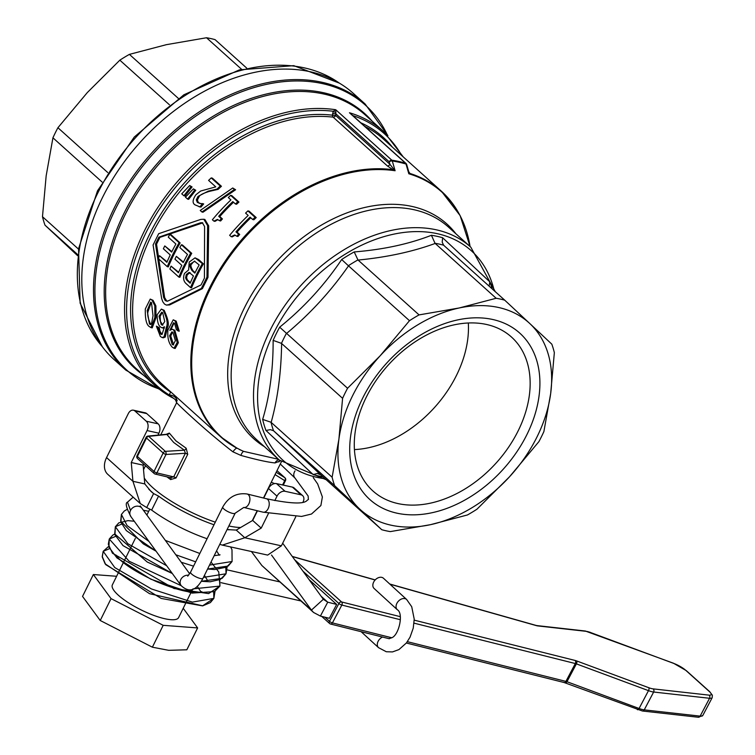 <?xml version="1.0" encoding="UTF-8"?>
<svg xmlns="http://www.w3.org/2000/svg" width="755" height="755" viewBox="0 0 755 755"><rect width="100%" height="100%" fill="white"/><g stroke="black" fill="none" stroke-linecap="round" stroke-linejoin="round"><path stroke-width="1.13" d="M274.631 483.587L271.243 482.285M492.071 288.797A138.543 97.489 132 0 0 489.816 281.851L442.619 237.749L442.213 242.185L443.6 245.186A133.928 94.243 -48 0 0 435.022 243.289L431.426 235.277C408.908 244.063 383.172 249.612 354.208 251.934A138.543 97.489 132 0 0 341.675 259.522C324.442 285.173 303.774 307.719 279.661 327.179L286.607 333.417C310.296 313.646 330.935 291.128 348.527 265.864L348.357 265.732A133.928 94.243 -48 0 1 357.945 259.918L354.208 251.934M279.661 327.179A138.543 97.489 132 0 0 273.14 340.373C273.197 369.582 269.705 395.931 262.664 419.402A138.543 97.489 132 0 0 265.968 430.473L313.165 474.574L317.289 473.479L320.809 474.886L273.527 430.727A133.928 94.243 -48 0 1 270.998 422.243L271.158 422.394C277.698 398.838 281.19 372.536 281.624 343.497L281.464 343.365A133.928 94.243 -48 0 1 286.456 333.257M166.94 476.849A60.032 15.798 26.3 0 0 170.639 479.576L176.038 477.953L187.712 454.331L186.174 448.234L175.915 440.826L169.337 433.087L166.61 434.144L173.707 442.477L184.343 450.188L185.371 453.274L173.697 476.886L170.319 477.509M187.712 454.331A2.312 0.604 26.3 0 0 185.371 453.274L166.006 454.463A2.312 1.255 -93.5 0 0 165.364 451.358A2.312 1.623 132 0 0 163.155 453.009A2.312 0.604 26.3 0 0 166.006 454.463L156.898 472.904A2.312 0.604 -153.7 0 1 154.039 471.45A2.312 1.623 132 0 0 154.19 473.536A2.312 1.623 132 0 0 154.747 473.819A2.312 1.463 -76.7 0 0 155.2 474.065A2.312 1.463 -76.7 0 0 156.898 472.904L173.697 476.886A2.312 0.604 -153.7 0 1 176.038 477.953M169.337 433.087A2.312 1.925 -30.8 0 1 166.864 434.465L148.688 436.362A2.312 1.368 -96 0 0 147.933 436.088A2.312 2.312 0 0 0 146.102 437.362A2.312 0.604 26.3 0 0 146.479 438.013A2.312 1.623 -48 0 1 148.688 436.362L165.364 451.358L184.343 450.188A2.312 1.199 120.9 0 0 186.174 448.234M170.639 479.576A2.312 1.161 125.5 0 0 170.809 477.773M240.628 527.5A60.032 15.798 -153.7 0 1 228.859 525.971M215.288 522.158A60.032 15.798 -153.7 0 1 144.252 477.943M176.906 402.821C172.47 399.178 202.708 428.557 232.899 451.811L240.854 455.397C256.171 459.663 267.553 462.173 275.009 462.938L280.303 460.927M460.578 216.638A165.1 116.176 132 0 0 441.43 191.251A165.1 116.176 132 0 0 409.927 173.442A2.312 2.246 13.1 0 1 408.88 172.263L408.823 173.773L409.927 173.442L408.71 171.593M408.757 171.734L408.88 172.263M352.793 115.6L350.839 113.845M403.264 156.917L383.927 131.766A170.875 120.243 -48 0 0 349.452 112.759L405.539 163.203A2.312 1.557 106.4 0 1 406.011 164.014L408.823 173.773A164.788 115.959 -48 0 1 470.072 246.517L460.135 215.6L441.43 191.251L383.229 138.911A165.1 116.176 -48 0 0 364.75 126.349M177.142 400.877A6.927 5.408 20.1 0 0 169.318 395.016A169.715 119.432 -48 0 1 152.991 219.611A169.715 119.432 -48 0 1 333.285 111.268A2.312 0.84 -154.7 0 0 335.852 112.429L335.72 109.73L333.285 111.268L332.681 113.505L335.852 113.816L335.852 112.429M332.681 113.505L332.493 115.185A2.312 1.472 -83.3 0 0 333.134 117.148L387.4 165.949A2.312 1.623 132 0 0 389.939 164.307L335.673 115.496L335.852 113.816L389.221 161.815L389.939 164.307L393.478 168.865L392.911 169.686L395.101 170.743L393.478 168.865M387.4 165.949L392.911 169.686A165.1 116.176 -48 0 0 222.206 265.637A165.1 116.176 -48 0 0 220.611 436.758L237.306 448.394A165.1 116.176 -48 0 1 220.611 436.758L178.199 398.612M240.854 455.397A6.927 2.161 105.8 0 1 243.629 451.377A164.788 115.959 -48 0 1 214.25 281.096A164.788 115.959 -48 0 1 395.101 170.743L392.298 160.994A2.312 1.491 -81.4 0 0 391.807 160.173L335.72 109.73A170.875 120.243 -48 0 0 157.738 207.653A170.875 120.243 -48 0 0 155.388 385.852L136.466 368.836A170.875 120.243 -48 0 1 125.377 214.146A170.875 120.243 -48 0 1 323.782 94.007A170.875 120.243 -48 0 1 365.005 114.751L383.927 131.766M278.453 459.276L243.629 451.377L239.429 449.527M202.302 420.29L201.349 419.431M189.665 185.532L192.063 186.938L184.956 195.998L183.89 195.762L190.958 186.693L189.665 185.532L181.738 193.837L183.89 195.762M193.374 188.863L195.762 190.269L188.656 199.329L187.589 199.094L194.667 190.024L193.374 188.863L185.437 197.159L187.589 199.094M211.23 177.906A166.487 117.157 132 0 0 208.588 180.398L215.77 186.862L200.679 191.024L195.894 194.771C192.525 199.764 192.232 203.123 194.998 204.841L199.867 206.861A166.487 117.157 -48 0 1 202.595 203.671L199.999 203.529L197.319 202.368L196.309 199.848L198.027 196.404L208.238 191.138L217.025 189.08A166.487 117.157 -48 0 1 220.252 186.023L211.23 177.906L212.391 178.161L221.423 186.277A165.1 116.176 132 0 0 218.176 189.335L209.352 191.383C203.255 193.233 199.839 194.988 199.122 196.64L197.385 200.084L198.405 202.604L201.085 203.765M202.491 203.576L203.68 203.916A165.1 116.176 132 0 0 200.943 207.096L199.056 206.728L200.943 207.096M172.244 329.227L174.83 330.312L178.369 342.723L175.179 348.489L173.999 348.225L177.236 342.468L173.716 330.067L172.244 329.227L169.837 330.341L173.508 322.791L174.594 323.414L176.387 329.661L178.152 330.945L175.094 320.875L173.225 319.818L167.921 330.02C167.28 337.759 168.743 343.497 172.319 347.243L173.999 348.225M173.225 319.818L176.17 321.111L179.246 331.181L178.152 330.945M174.056 323.008L171.083 329.303M232.738 187.986L235.598 189.75L202.991 212.221L201.915 211.985L234.399 189.486L232.738 187.986L200.235 210.466L201.915 211.985M231.813 195.63L238.948 202.047A165.1 116.176 132 0 0 236.608 204.246L235.456 203.992A166.487 117.157 -48 0 1 237.787 201.793L230.643 195.366L231.813 195.63M233.522 202.255A165.1 116.176 132 0 0 219.771 216.543L222.423 218.931A165.1 116.176 132 0 0 220.639 220.97L219.563 220.734A166.487 117.157 -48 0 1 221.338 218.686L218.686 216.298A166.487 117.157 -48 0 1 232.795 201.604L235.456 203.992M217.912 219.63L214.967 221.366L213.891 221.13L217.355 219.45L219.563 220.734M203.822 219.252L204.888 219.488L208.682 225.858L207.993 277.349L202.406 288.646L169.592 304.945L166.345 305.077L168.535 304.709L201.387 288.419L206.974 277.123L207.625 225.622L203.822 219.252L200.726 219.422L158.673 233.682L153.086 244.979L161.636 298.499L162.797 301.764L164.514 304.076L166.345 305.077M249.084 211.164L256.219 217.582A165.1 116.176 132 0 0 253.878 219.78L252.727 219.526A166.487 117.157 -48 0 1 255.058 217.327L247.914 210.9L249.084 211.164M250.792 217.789A165.1 116.176 132 0 0 237.042 232.078L239.694 234.465A165.1 116.176 132 0 0 237.91 236.504L236.834 236.268A166.487 117.157 -48 0 1 238.608 234.229L235.956 231.832A166.487 117.157 -48 0 1 250.065 217.138L252.727 219.526M235.182 235.164L232.238 236.9L231.172 236.664L234.626 234.984L236.834 236.268M161.353 309.097L164.165 310.314C168.186 319.139 169.29 324.829 167.497 327.387L165.26 337.032L163.354 337.825L162.183 337.56L164.099 336.777L166.383 327.142C168.101 323.848 166.997 318.166 163.089 310.079L161.353 309.097L157.134 314.731C157.163 321.479 158.333 325.584 160.626 327.047L162.155 327.906L164.477 326.764L162.051 334.418L161.447 334.465M162.051 334.418L160.522 333.927L158.748 330.907L158.191 327.51L156.389 326.16L159.333 327.764L159.909 331.162L161.995 334.437M164.326 328.114L162.155 327.906M150.245 299.074L153.029 300.301L155.898 305.926L155.983 317.751L152.217 327.868L151.047 327.604L154.869 317.496L154.813 305.69L151.953 300.065L150.245 299.074L145.328 308.918C145.045 318.855 146.404 324.754 149.405 326.632L151.047 327.604M170.743 391.902A2.312 1.633 -56.7 0 0 170.554 391.996L171.121 392.241M232.899 451.811A6.927 1.652 123.1 0 1 236.806 448.168M275.009 462.938A6.927 6.238 95 0 1 278.916 459.691M278.897 461.956A6.927 6.031 58.3 0 1 279.812 460.493M179.558 399.839L162.419 384.408A165.1 116.176 -48 0 1 163.448 214.146A165.1 116.176 -48 0 1 333.134 117.148A2.312 1.623 -48 0 0 335.673 115.496L332.493 115.185A166.251 116.987 132 0 0 157.049 220.356A166.251 116.987 132 0 0 170.554 391.996L169.318 395.016L175.311 399.659L176.708 402.509M125.783 370.101L114.09 359.578A178.954 125.925 -48 0 1 119.252 168.912A178.954 125.925 -48 0 1 310.258 71.753A178.954 125.925 -48 0 1 353.434 93.478L365.127 103.992A178.954 125.925 132 0 0 321.951 82.267A178.954 125.925 132 0 0 114.175 208.087A178.954 125.925 132 0 0 125.783 370.101L159.607 389.41M489.816 281.851L489.136 286.154M341.675 259.522L348.357 265.732M496.158 298.272A133.928 94.243 -48 0 1 504.708 300.16L529.821 323.565A125.849 88.552 132 0 0 459.163 307.983A125.849 88.552 132 0 0 380.086 355.869L409.484 320.696A133.928 94.243 -48 0 1 419.053 314.901L459.163 307.983L496.158 298.272L435.022 243.289M357.945 259.918L358.096 260.069C386.843 257.266 412.551 251.726 435.191 243.44M273.14 340.373L281.464 343.365M262.664 419.402L270.998 422.243M265.968 430.473L270.375 429.652L273.527 430.727M538.91 441.628L509.502 476.801L476.99 509.181A133.928 94.243 -48 0 1 467.42 514.976L430.425 524.687A125.849 88.552 132 0 0 509.502 476.801A125.849 88.552 132 0 0 550.678 393.497L543.893 431.549A133.928 94.243 -48 0 1 538.91 441.628M554.349 352.651L550.678 393.497A125.849 88.552 132 0 0 529.821 323.565L551.83 344.186A133.928 94.243 -48 0 1 554.349 352.651M504.708 300.16L443.742 245.328M419.053 314.901L358.096 260.069M409.484 320.696L348.527 265.864M147.178 310.588L150.66 302.17L151.5 302.642L153.02 315.835L151.491 323.848L150.33 324.471L149.462 323.961L147.178 310.588L148.301 310.834C147.055 313.674 147.838 318.138 150.623 324.216L150.877 324.423M151.208 302.406L148.301 310.834M156.389 326.16L160.371 336.494L162.183 337.56M159.012 316.194L161.74 312.164L162.674 312.693L164.741 321.555L162.268 325.15L161.221 324.556L159.012 316.194L160.117 316.439L160.466 321.47L162.816 325.16M162.287 312.4L160.117 316.439M158.748 330.907L159.909 331.162M158.191 327.51L159.333 327.764M255.058 217.327L256.219 217.582M235.956 231.832L237.042 232.078M238.608 234.229L239.694 234.465M247.914 210.9A166.487 117.157 132 0 0 245.583 213.099L248.178 215.439A166.487 117.157 132 0 0 229.652 235.305L231.172 236.664M204.416 278.133L201.066 284.909L167.742 301.094L165.307 300.707L163.599 297.366L155.521 243.941L158.871 237.164L200.453 222.8L202.302 222.697L204.596 226.528L204.416 278.133M202.802 222.867L159.89 237.391L156.54 244.167L164.656 297.602L166.94 301.349M237.787 201.793L238.948 202.047M218.686 216.298L219.771 216.543M221.338 218.686L222.423 218.931M230.643 195.366A166.487 117.157 132 0 0 228.312 197.565L230.907 199.905A166.487 117.157 132 0 0 212.381 219.771L213.891 221.13M202.378 263.618L195.035 257.851L189.222 262.042L188.618 269.941L184.465 273.48C182.974 277.708 183.446 281.011 185.872 283.389L190.534 287.589A166.487 117.157 -48 0 1 202.378 263.618L203.397 263.844A165.1 116.176 132 0 0 191.553 287.815L190.534 287.589M189.061 272.395L193.459 275.952A166.487 117.157 132 0 0 190.118 283.238L186.485 279.841L185.588 277.849L186.249 274.565L189.024 272.385M194.346 261.07L199.16 264.939A166.487 117.157 132 0 0 194.847 273.121L191.968 270.535C189.675 266.779 189.326 264.467 190.902 263.589L194.884 261.249L193.242 262.023L191.921 263.816C190.335 264.684 190.694 267.006 192.987 270.752L195.083 272.649M195.035 257.851L198.659 259.578L203.397 263.844M190.081 272.621L187.268 274.792L186.589 277.519L187.221 279.699L190.335 282.748M234.399 189.486L235.598 189.75M175.387 340.703L173.074 344.893L172.131 344.356L169.601 335.777L171.904 331.86L172.952 332.464L175.387 340.703M172.48 332.106L170.743 336.022L173.641 344.875M220.252 186.023L221.423 186.277M217.025 189.08L218.176 189.335M202.595 203.671L203.68 203.916M190.694 253.114L181.427 244.771A166.487 117.157 132 0 0 179.85 247.564L187.485 254.435A166.487 117.157 132 0 0 183.21 262.523L176.34 256.341A166.487 117.157 132 0 0 174.943 259.173L181.823 265.354A166.487 117.157 132 0 0 178.435 272.734L171.092 266.128A166.487 117.157 132 0 0 169.875 268.997L178.85 277.076A166.487 117.157 -48 0 1 190.694 253.114L191.723 253.34A165.1 116.176 132 0 0 179.879 277.302L178.85 277.076M176.34 256.341L183.456 262.051M181.427 244.771L182.446 244.998L191.723 253.34M171.092 266.128L178.652 272.234M194.667 190.024L195.762 190.269M179.114 242.695L169.847 234.361A166.487 117.157 132 0 0 168.271 237.155L175.906 244.016A166.487 117.157 132 0 0 171.63 252.104L164.76 245.922A166.487 117.157 132 0 0 163.363 248.763L170.243 254.945A166.487 117.157 132 0 0 166.855 262.315L159.513 255.718A166.487 117.157 132 0 0 158.295 258.587L167.27 266.666A166.487 117.157 -48 0 1 179.114 242.695L180.134 242.921A165.1 116.176 132 0 0 168.289 266.892L167.27 266.666M164.76 245.922L171.866 251.632M169.847 234.361L170.866 234.588L180.134 242.921M159.513 255.718L167.072 261.825M190.958 186.693L192.063 186.938M338.91 439.174L342.591 398.329A133.928 94.243 -48 0 1 347.564 388.249L380.086 355.869A125.849 88.552 132 0 0 338.91 439.174A125.849 88.552 132 0 0 359.757 509.106L334.644 485.691A133.928 94.243 -48 0 1 332.125 477.226L338.91 439.174M381.766 529.717L359.757 509.106A125.849 88.552 132 0 0 430.425 524.687L390.316 531.605A133.928 94.243 -48 0 1 381.766 529.717L320.809 474.886M334.644 485.691L273.688 430.86M332.125 477.226L271.158 422.394M342.591 398.329L281.624 343.497M347.564 388.249L286.607 333.417M486.484 324.461A103.548 72.867 132 0 0 375.952 380.68A103.548 72.867 132 0 0 372.97 491.014A103.548 72.867 132 0 0 496.394 462.749A103.548 72.867 132 0 0 511.465 337.032A103.548 72.867 132 0 0 486.484 324.461M468.317 322.98A103.548 72.867 -48 0 1 354.444 449.584M492.666 319.478A111.995 78.803 -48 0 1 492.005 480.463A111.995 78.803 -48 0 1 349.707 449.074A111.995 78.803 -48 0 1 492.666 319.478M320.403 616.071L329.35 618.307L336.673 604.425L327.727 602.188L320.403 616.071L313.57 612.475L311.428 610.097L323.338 599.291L327.727 602.188L321.149 596.271M214.005 524.763A62.344 16.402 -153.7 0 1 158.559 496.12L153.605 493.581L146.696 507.568L151.651 510.097A62.344 16.402 26.3 0 0 207.096 538.74M271.507 555.029L311.428 610.097L261.872 565.514L251.415 551.518M261.872 565.514L313.57 612.475M323.338 599.291L282.681 543.222M143.393 468.279L144.139 468.449M227.085 529.576L236.239 530.076L244.78 537.758L222.347 545.11L267.657 555.095L281.389 545.837L295.762 516.769M222.347 545.11L219.771 544.355M146.696 507.568L140.27 503.557L132.927 481.303L144.79 483.917L151.094 491.543L153.605 493.581L148.792 489.259M157.993 435.04L158.909 433.181A6.927 4.568 -77.6 0 0 158.154 423.838L146.744 413.589A6.927 4.568 -77.6 0 0 145.271 412.815L133.418 410.201A6.927 4.568 102.4 0 0 128.265 413.674L106.559 457.587A18.469 12.995 132 0 0 107.757 474.31L140.279 503.566M158.559 496.12L151.651 510.097M133.418 410.201A6.927 4.568 102.4 0 1 134.89 410.965L146.291 421.224A6.927 4.568 102.4 0 1 147.055 430.567L131.257 462.522L132.927 481.303L106.559 457.587M144.79 483.917L143.12 465.137L131.257 462.522M143.12 465.137L143.648 464.061M158.154 423.838L146.291 421.224M274.82 500.593L277.01 496.167A6.927 4.879 -48 0 1 285.06 491.297L300.981 494.808A6.927 4.879 -48 0 1 302.651 495.648A6.927 4.879 -48 0 1 303.104 501.924L302.953 502.226M302.651 495.648L294.11 487.966A6.927 4.879 132 0 0 292.44 487.126L276.519 483.615A6.927 4.879 132 0 0 268.478 488.485L263.731 498.073M257.446 510.795L252.68 520.44L261.221 528.113L268.478 513.428M281.389 545.837L244.78 537.758L261.221 528.113M252.68 520.44L236.239 530.076M309.05 579.585L336.673 604.425M190.826 592.883L178.614 617.59A36.948 9.721 -153.7 0 1 170.885 619.695A36.948 9.721 -153.7 0 1 131.927 604.915A36.948 9.721 -153.7 0 1 112.372 584.851L123.178 562.994M116.61 576.282L93.356 574.527L82.54 596.403L100.236 620.497L152.378 647.195L168.695 650.319L186.825 649.8L197.631 627.924L183.21 608.285M100.236 620.497L111.051 598.621L163.193 625.319L197.631 627.924M93.356 574.527L111.051 598.621M152.378 647.195L163.193 625.319M389.259 638.588L391.543 637.833C398.914 635.55 403.887 613.249 397.3 609.719A6.927 4.955 -47.5 0 1 398.329 601.273A6.927 4.955 -47.5 0 1 406.662 599.508L383.455 578.245A6.927 4.955 -47.5 0 0 375.122 580A6.927 4.955 -47.5 0 0 374.093 588.456L397.3 609.719M330.095 623.772A2.312 1.604 -75.9 0 0 330.586 624.036L330.586 624.036A2.312 1.604 -75.9 0 0 332.417 622.903A2.312 0.557 -152.2 0 1 329.482 621.346A2.312 1.623 132 0 0 329.605 623.507A2.312 1.623 132 0 0 330.095 623.772M391.703 637.748L332.417 622.903L341.836 605.057A2.312 1.604 -75.9 0 0 341.6 601.962A2.312 1.623 132 0 0 338.901 603.5A2.312 0.557 27.8 0 0 341.836 605.057L400.367 619.723M295.082 478.141A6.927 5.247 -45.2 0 1 295.026 478.085A6.927 5.247 -45.2 0 1 294.525 471.762A6.927 5.247 -45.2 0 1 295.035 470.875M130.521 510.455A6.927 5.974 143.9 0 0 130.832 516.543A6.927 5.974 143.9 0 0 131.021 516.788C126.255 507.794 125.075 502.915 127.482 502.16L130.521 510.455A6.927 5.974 143.9 0 1 141.751 508.03A6.927 5.974 143.9 0 1 142.025 508.379L189.675 573.791M246.706 68.101L215.062 39.637A133.928 94.243 132 0 0 206.511 37.75L166.402 44.668L129.407 54.379A133.928 94.243 132 0 0 119.837 60.173L87.325 92.554L57.918 127.727A133.928 94.243 132 0 0 52.935 137.806L46.159 175.858L42.478 216.704A133.928 94.243 132 0 0 44.998 225.169L77.633 255.7M206.511 37.75L241.591 69.3M178.369 98.414L129.407 54.379M119.837 60.173L169.45 104.794M107.701 172.499L57.918 127.727M52.935 137.806L102.114 182.04M78.511 249.112L42.478 216.704M44.998 225.169L77.756 254.633M275.046 474.584L284.711 480.642L282.578 484.955M495.299 291.694L470.809 247.187A143.167 100.745 132 0 0 436.267 229.803A143.167 100.745 132 0 0 270.045 330.464A143.167 100.745 132 0 0 279.331 460.069L326.188 479.727M325.094 478.745A140.855 99.122 -48 0 1 273.848 332.738A140.855 99.122 -48 0 1 437.4 233.701A140.855 99.122 -48 0 1 494.214 290.722M279.331 460.069L256.993 439.976A143.167 100.745 -48 0 1 247.697 310.362A143.167 100.745 -48 0 1 413.929 209.711A143.167 100.745 -48 0 1 448.47 227.085L470.809 247.187M442.619 237.749A138.543 97.489 132 0 0 437.117 236.334A138.543 97.489 132 0 0 431.426 235.277M313.165 474.574A138.543 97.489 132 0 0 322.951 476.82M146.479 438.013L163.155 453.009L154.039 471.45L137.372 456.454A2.312 0.604 -153.7 0 1 136.995 455.803A2.312 2.312 0 0 0 137.514 458.54A2.312 1.623 -48 0 1 137.372 456.454L146.479 438.013M284.711 480.642A2.312 0.604 26.3 0 0 285.503 480.558A2.312 2.312 0 0 0 284.975 477.821A2.312 1.623 132 0 0 284.824 477.707A2.312 1.68 122.1 0 1 284.711 480.642M284.975 477.821L277 470.648L284.824 477.707L276.188 472.281M406.69 164.562A2.312 1.104 163.9 0 0 406.681 164.543A2.312 1.104 163.9 0 0 406.011 164.014A170.564 120.026 -48 0 0 399.263 162.287A170.564 120.026 -48 0 0 392.298 160.994A2.312 1.104 163.9 0 0 389.221 161.815A2.312 1.623 -48 0 1 391.807 160.173A170.875 120.243 -48 0 1 398.782 161.466A170.875 120.243 -48 0 1 405.539 163.203A2.312 1.623 -48 0 1 406.011 163.457A2.312 1.623 -48 0 1 406.398 164.184M352.783 115.572A169.715 119.432 -48 0 1 401.688 155.511M392.411 147.159A166.251 116.987 132 0 0 360.767 122.772M350.811 113.816L406.011 163.457A2.312 2.312 0 0 1 406.681 164.543L408.832 172.008M455.897 233.767A144.403 101.614 132 0 0 412.013 206.445A144.403 101.614 132 0 0 244.356 307.964A144.403 101.614 132 0 0 264.42 446.658M158.965 388.9A178.274 125.453 -48 0 1 115.524 208.975A178.274 125.453 -48 0 1 322.527 83.626A178.274 125.453 -48 0 1 387.334 135.003M372.102 121.14A171.545 120.715 132 0 0 323.206 92.648A171.545 120.715 132 0 0 124.018 213.259A171.545 120.715 132 0 0 143.563 375.226M172.687 397.904A170.875 120.243 -48 0 1 155.388 385.852L173.895 398.583M151.953 300.065L153.029 300.301M154.813 305.69L155.898 305.926M154.869 317.496L155.983 317.751M149.462 323.961L150.623 324.216M163.089 310.079L164.165 310.314M166.383 327.142L167.497 327.387M164.099 336.777L165.26 337.032M161.221 324.556L162.344 324.801M160.522 333.927L161.683 334.182M163.599 297.366L164.656 297.602M155.521 243.941L156.54 244.167M207.625 225.622L208.682 225.858M200.453 222.8L201.51 223.036M158.871 237.164L159.89 237.391M168.535 304.709L169.592 304.945M201.387 288.419L202.406 288.646M206.974 277.123L207.993 277.349M197.64 259.352L198.659 259.578M186.249 274.565L187.268 274.792M187.627 281.002L188.646 281.228M190.902 263.589L191.921 263.816M191.968 270.535L192.987 270.752M169.601 335.777L170.743 336.022M172.131 344.356L173.301 344.61M177.236 342.468L178.369 342.723M173.716 330.067L174.83 330.312M175.094 320.875L176.17 321.111M208.238 191.138L209.352 191.383M198.027 196.404L199.122 196.64M196.309 199.848L197.385 200.084M197.319 202.368L198.405 202.604M227.132 529.463L228.944 529.859M158.909 433.181L147.055 430.567M146.744 413.589L134.89 410.965M292.44 487.126L300.981 494.808M276.519 483.615L285.06 491.297M268.478 488.485L277.01 496.167M400.188 616.637L341.6 601.962L294.676 559.757M563.579 682.256A2.312 1.604 -75.9 0 0 564.07 682.511A2.312 1.604 -75.9 0 0 565.91 681.387L407.36 641.674M565.174 682.756A2.312 1.076 -69.6 0 0 565.419 682.945A2.312 1.076 -69.6 0 0 566.967 681.718A4.653 1.114 27.8 0 0 565.91 681.387L575.319 663.541A4.653 1.114 -152.2 0 1 576.376 663.872L648.488 690.646A13.883 3.331 27.8 0 0 653.651 692.024L709.558 698.281A13.892 3.331 27.8 0 0 712.173 697.695L712.361 695.223L709.747 691.722A2.312 1.623 -48 0 0 709.247 691.457A11.589 2.784 -152.2 0 1 708.992 695.128A2.312 1.916 96.4 0 1 709.558 698.281L700.149 716.127L644.241 709.87A13.883 3.331 -152.2 0 1 639.079 708.492L566.967 681.718L576.376 663.872A2.312 1.076 110.4 0 0 576.678 660.946A6.955 1.67 27.8 0 0 575.083 660.446A2.312 1.604 104.1 0 1 575.319 663.541L414.042 623.149M637.286 709.53A2.312 1.076 -69.6 0 0 637.531 709.709A2.312 1.076 -69.6 0 0 639.079 708.492L648.488 690.646A2.312 1.076 110.4 0 0 648.79 687.72L576.678 660.946M406.369 643.015L564.07 682.511L642.382 710.993A2.312 1.916 -83.6 0 0 644.241 709.87L653.651 692.024A2.312 1.916 96.4 0 0 653.094 688.871A11.58 2.775 -152.2 0 1 648.79 687.72M698.281 717.25A2.312 1.916 -83.6 0 0 700.149 716.127A13.892 3.331 -152.2 0 0 702.763 715.542L698.281 717.25L642.382 710.993M302.953 571.176L338.901 603.5L329.482 621.346L324.848 617.175M389.948 584.191L536.371 625.621A2.312 1.491 -74.2 0 0 535.946 625.385L389.759 584.011M292.364 556.577L375.131 580M536.371 625.621A6.955 1.67 27.8 0 0 537.711 625.904A2.312 1.916 -83.6 0 0 536.918 625.593L535.946 625.385M537.711 625.904L586.078 631.322A2.312 1.916 -83.6 0 0 585.285 631.01L536.918 625.593M586.078 631.322A11.58 2.775 -152.2 0 1 590.382 632.463A2.312 1.076 -69.6 0 0 590.136 632.284A2.312 1.076 -69.6 0 0 589.825 632.265M590.382 632.463L673.734 663.409A2.312 1.076 -69.6 0 0 673.488 663.23A2.312 1.076 -69.6 0 0 673.186 663.211M673.734 663.409A11.589 2.784 -152.2 0 1 685.814 670.374A2.312 1.623 -48 0 1 686.314 670.648L673.488 663.23L585.285 631.01M685.814 670.374L709.247 691.457M708.992 695.128L653.094 688.871M575.083 660.446L414.212 620.148M295.026 478.085L308.144 496.016L308.38 499.574C305.86 499.97 308.484 507.53 266.392 498.725A6.927 4.313 103.8 0 1 269.091 505.69A6.927 4.313 103.8 0 1 264.099 512.23A6.927 4.313 103.8 0 1 263.089 512.173L301.556 516.439L311.504 514.023L320.884 505.539L322.376 496.95L317.657 483.936L313.212 477.585M266.392 498.725L247.074 493.987A6.927 4.313 103.8 0 1 249.773 500.952A6.927 4.313 103.8 0 1 244.79 507.492A6.927 4.313 103.8 0 1 243.78 507.445L263.089 512.173M247.074 493.987C236.617 492.6 228.51 496.95 222.763 507.039A6.927 1.821 26.3 0 0 223.055 508.106A6.927 1.821 26.3 0 0 229.614 512.409A6.927 1.821 26.3 0 0 235.182 513.183L243.78 507.445M188.618 575.272A6.927 5.974 143.9 0 0 180.822 579.519A6.927 5.974 143.9 0 0 181.134 585.606L130.832 516.543M222.763 507.039L190.581 572.148A6.927 1.821 26.3 0 0 190.883 573.215A6.927 1.821 26.3 0 0 197.442 577.518A6.927 1.821 26.3 0 0 203.001 578.292L235.182 513.183M406.662 599.508L411.72 606.727L414.221 619.138L413.24 628.141L410.059 637.144L406.435 642.93L398.951 649.583L392.496 651.914L386.315 651.754L378.548 647.667A6.927 4.955 -47.5 0 1 377.755 642.146A6.927 4.955 -47.5 0 1 382.54 637.05M109.522 548.677L103.19 551.31L114.788 567.581L151.538 588.994L192.374 602.112L213.873 598.375L213.684 592.005M115.591 536.399L109.267 539.023L129.162 561.258L181.209 585.701M193.223 588.862L219.95 586.078L219.752 579.727M121.668 524.112L115.345 526.735L127.84 543.732L166.676 565.75M203.454 577.377L226.028 573.781L225.821 567.449M126.897 509.521L124.301 510.993L121.413 514.448L127.066 525.565L148.99 541.467M175.811 554.765L195.677 561.833M209.522 565.099L232.087 561.503L231.993 549.744L230.624 546.931M102.189 346.517A177.803 125.113 -48 0 1 135.296 137.957A177.803 125.113 -48 0 1 339.193 83.022M147.933 436.088L166.827 434.267M137.514 458.54L154.19 473.536A2.312 2.312 0 0 0 155.219 474.074M146.102 437.362L136.995 455.803M171.159 477.849L155.2 474.065M176.51 402.962L160.806 434.748M145.498 465.712L143.526 469.704M281.36 461.824L263.476 498.007M257.181 510.729L252.264 520.676M285.503 480.558L283.257 485.097M176.519 402.934L176.16 396.611M178.265 398.668L179.435 399.735M365.127 103.992L387.9 135.579M191.185 592.165L192.714 589.07M123.358 562.626L129.247 550.706M129.426 550.348L135.315 538.428M146.876 515.042L149.792 509.144M321.677 616.382L329.605 623.507A2.312 2.312 0 0 0 330.586 624.036L389.316 638.749M292.26 556.426L375.216 579.906M686.314 670.648L709.747 691.722M712.173 697.695L702.763 715.542M295.054 478.113L280.265 464.023M203.001 578.292C196.46 590.703 189.175 593.147 181.134 585.606M190.581 572.148L187.712 576.159M279.529 581.85L227.17 569.865M300.726 600.923L221.026 582.671M378.548 647.667L361.098 631.671M115.959 555.01L118.375 558.172C125.613 565.523 138.297 573.328 156.417 581.586C175.83 589.664 190.166 593.251 199.443 592.354L201.868 591.675M201.047 592.024L197.206 586.286M207.115 579.746L204.435 575.395M165.354 540.401L199.811 553.481M214.175 555.68L220.054 554.84M219.261 555.18L216.572 550.829M148.716 511.305L143.365 510.22M140.251 505.897L141.742 508.04M108.673 546.375L103.19 551.31L102.284 557.039L105.134 563.825L149.528 593.675L202.784 605.831L210.371 602.603L213.873 598.375L215.024 591.288M114.751 534.087L112.797 535.116L109.267 539.023L108.899 547.12L116.959 557.907L150.868 579.217L192.006 593.09L214.467 591.609L219.95 586.078L218.752 571.969L211.032 562.031M134.258 521.243L127.963 520.639L118.828 522.847L115.345 526.735L114.703 533.908L147.234 562.013L172.31 573.479L123.018 545.61L114.977 534.851L115.345 526.726M226.028 573.781L220.318 579.444L210.173 581.784L201.321 581.293L222.13 578.321L226.019 573.781L227.17 566.722M133.163 497.167L127.472 502.169M213.873 598.375L202.519 605.878L161.192 598.432L105.691 564.608L102.236 556.567L103.19 551.31M219.95 586.069L208.588 593.6L174.009 588.504L112.486 553.245L108.314 544.308L109.267 539.023M121.413 514.438L120.913 522.139L126.293 530.576L156.077 551.207L143.28 543.874L120.677 521.186L121.413 514.448M181.275 562.267L193.544 566.156L181.275 562.267M207.578 569.043L228.199 566.042L232.087 561.503L226.387 567.165L214.703 569.525L207.578 569.043M102.303 346.668L80.124 303.189L78.558 248.754L97.508 190.788L134.277 137.042L183.833 94.809L239.477 69.847L293.77 65.657L339.344 83.116"/></g></svg>
